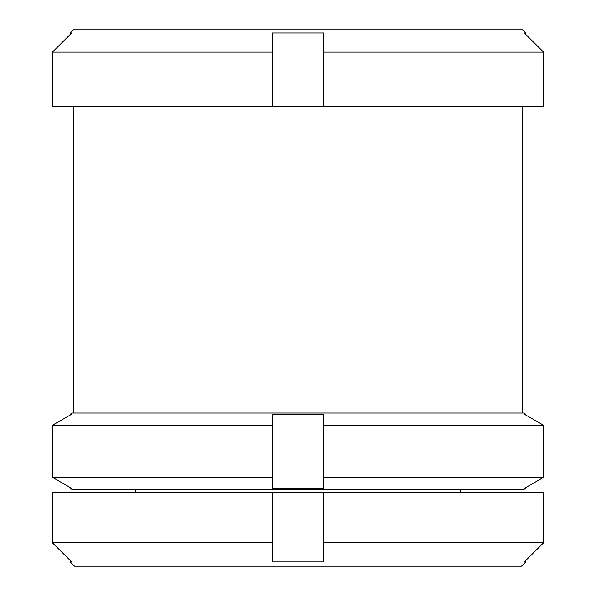 <?xml version="1.0" encoding="UTF-8"?>
<svg xmlns="http://www.w3.org/2000/svg" width="596" height="596" viewBox="0 0 596 596"><rect width="100%" height="100%" fill="white"/><g stroke="black" fill="none" stroke-linecap="round" stroke-linejoin="round"><path stroke-width="0.89" d="M525.761 561.931L525.761 560.508L543.589 542.785L543.589 492.125L272.454 492.125L272.454 561.931L323.546 561.931L323.546 542.785L543.589 542.785L524.324 561.931L525.761 561.931L521.5 566.2L74.5 566.2L70.239 561.931L71.676 561.931L52.411 542.785L52.411 492.125L272.454 492.125M272.454 477.277L272.454 488.377L323.546 488.377L323.546 414.205L272.454 414.205L272.454 425.313L52.329 425.313L71.676 414.205L70.239 414.205L70.239 415.032L52.329 425.313L52.329 477.277L70.239 487.558L70.239 488.377L71.676 488.377L52.329 477.277L272.454 477.277L272.454 425.313M323.546 425.313L543.671 425.313L525.761 415.032L525.761 414.205L524.324 414.205L543.671 425.313L543.671 477.277L524.324 488.377L525.761 488.377L523.713 489.562L72.287 489.562L70.239 488.377M70.239 414.205L72.287 413.021L523.713 413.021L525.761 414.205M323.546 52.15L543.597 52.15L543.597 106.431L323.546 106.431L323.546 32.996L272.454 32.996L272.454 52.15L52.403 52.15L71.676 32.996L70.239 32.996L70.239 34.419L52.403 52.15L52.403 106.431L272.454 106.431L272.454 52.15M524.324 32.996L543.597 52.15L525.761 34.419L525.761 32.996L524.324 32.996M70.239 32.996L73.427 29.8L522.573 29.8L525.761 32.996M272.454 542.785L52.411 542.785L70.239 560.508L70.239 561.931M323.546 106.431L272.454 106.431M543.597 106.431L543.597 52.15M525.761 488.377L525.761 487.558L543.671 477.277L323.546 477.277M323.546 542.785L323.546 492.125M73.427 106.431L73.427 413.021M135.806 489.562L135.806 492.125M460.194 489.562L460.194 492.125M522.573 106.431L522.573 413.021"/></g></svg>
